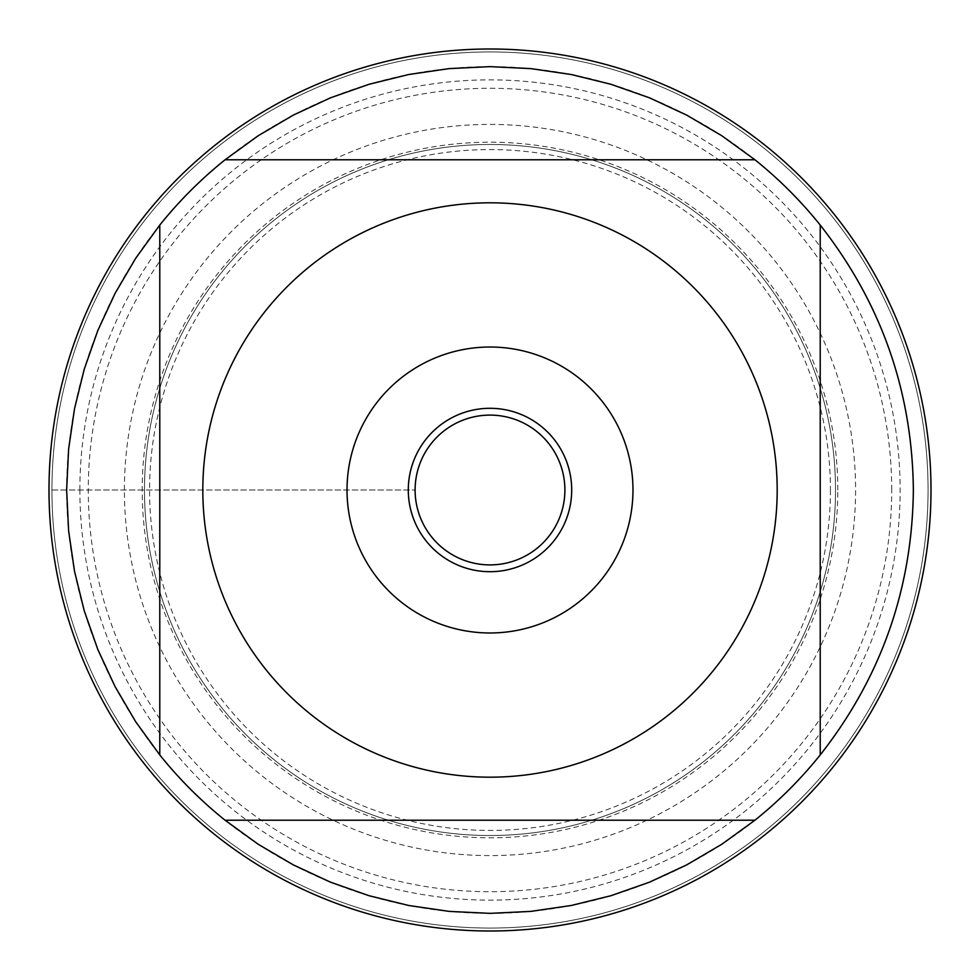 <?xml version="1.0" encoding="UTF-8"?>
<svg xmlns="http://www.w3.org/2000/svg" width="980" height="980" viewBox="0 0 980 980"><rect width="100%" height="100%" fill="white"/><g stroke="black" fill="none" stroke-linecap="round" stroke-linejoin="round"><path stroke-width="0.73" stroke-dasharray="4.9 3.68" d="M564.897 490A74.897 74.897 0 0 0 490 415.104A74.897 74.897 0 0 0 415.104 490A74.897 74.897 0 0 0 490 564.897A74.897 74.897 0 0 0 564.897 490A74.897 74.897 0 0 1 490 564.897A74.897 74.897 0 0 1 415.104 490A74.897 74.897 0 0 1 490 415.104A74.897 74.897 0 0 1 564.897 490A74.897 74.897 0 0 1 452.552 554.864A74.897 74.897 0 0 1 452.552 425.136A74.897 74.897 0 0 1 564.897 490M79.87 490A410.13 410.13 0 0 1 490 79.87A410.13 410.13 0 0 1 900.13 490A410.13 410.13 0 0 1 490 900.13A410.13 410.13 0 0 1 79.87 490M931 490A441 441 0 0 0 269.5 108.082A441 441 0 0 0 269.5 871.918A441 441 0 0 0 931 490M51.928 490A438.072 438.072 0 0 1 709.03 110.618A438.072 438.072 0 0 1 709.03 869.383A438.072 438.072 0 0 1 51.928 490L415.104 490L51.928 490M144.477 490A345.524 345.524 0 0 0 662.762 789.231A345.524 345.524 0 0 0 662.762 190.769A345.524 345.524 0 0 0 144.477 490A345.524 345.524 0 0 1 662.762 190.769A345.524 345.524 0 0 1 662.762 789.231A345.524 345.524 0 0 1 144.477 490A345.524 345.524 0 0 1 662.762 190.769A345.524 345.524 0 0 1 662.762 789.231A345.524 345.524 0 0 1 144.477 490A345.524 345.524 0 0 0 662.762 789.231A345.524 345.524 0 0 0 662.762 190.769A345.524 345.524 0 0 0 144.477 490M225.069 159.777L754.931 159.777M159.777 754.931L159.777 225.069M754.931 820.223L225.069 820.223M820.223 225.069L820.223 754.931M913.36 490A423.36 423.36 0 0 1 278.32 856.643A423.36 423.36 0 0 1 278.32 123.358A423.36 423.36 0 0 1 913.36 490M408.293 490A81.708 81.708 0 0 0 490 571.707A81.708 81.708 0 0 0 571.707 490A81.708 81.708 0 0 0 490 408.293A81.708 81.708 0 0 0 408.293 490A81.708 81.708 0 0 0 530.854 560.756A81.708 81.708 0 0 0 530.854 419.244A81.708 81.708 0 0 0 408.293 490A81.708 81.708 0 0 0 530.854 560.756A81.708 81.708 0 0 0 530.854 419.244A81.708 81.708 0 0 0 408.293 490M632.982 490A142.982 142.982 0 0 1 490 632.982A142.982 142.982 0 0 1 347.018 490A142.982 142.982 0 0 1 490 347.018A142.982 142.982 0 0 1 632.982 490M830.44 490A340.44 340.44 0 0 1 319.786 784.821A340.44 340.44 0 0 1 319.786 195.179A340.44 340.44 0 0 1 830.44 490M928.072 490A438.072 438.072 0 0 1 270.97 869.383A438.072 438.072 0 0 1 270.97 110.618A438.072 438.072 0 0 1 928.072 490A438.072 438.072 0 0 1 270.97 869.383A438.072 438.072 0 0 1 270.97 110.618A438.072 438.072 0 0 1 928.072 490M891.714 490A401.714 401.714 0 0 0 289.149 142.1A401.714 401.714 0 0 0 289.149 837.9A401.714 401.714 0 0 0 891.714 490M837.802 490A347.802 347.802 0 0 0 490 142.198A347.802 347.802 0 0 0 142.198 490A347.802 347.802 0 0 0 490 837.802A347.802 347.802 0 0 0 837.802 490M124.399 490A365.601 365.601 0 0 1 672.795 173.387A365.601 365.601 0 0 1 672.795 806.614A365.601 365.601 0 0 1 124.399 490"/><path stroke-width="1.47" d="M564.897 490A74.897 74.897 0 0 1 452.552 554.864A74.897 74.897 0 0 1 452.552 425.136A74.897 74.897 0 0 1 564.897 490M931 490A441 441 0 0 1 490 931A441 441 0 0 1 49 490A441 441 0 0 1 490 49A441 441 0 0 1 931 490M347.018 490A142.982 142.982 0 0 1 561.491 366.177A142.982 142.982 0 0 1 561.491 613.823A142.982 142.982 0 0 1 347.018 490M777.189 490A287.189 287.189 0 0 0 394.756 219.067A287.189 287.189 0 0 0 265.997 669.72A287.189 287.189 0 0 0 777.189 490M754.931 159.777L721.844 135.767L686.6 115.064L649.532 97.841L610.969 84.292L571.279 74.517L530.829 68.612L490 66.64L449.171 68.612L408.721 74.517L369.031 84.292L330.468 97.841L293.4 115.064L258.157 135.767L225.069 159.777A423.36 423.36 0 0 0 159.777 225.069L135.767 258.157L115.064 293.4L97.841 330.468L84.292 369.031L74.517 408.721L68.612 449.171L66.64 490L68.612 530.829L74.517 571.279L84.292 610.969L97.841 649.532L115.064 686.6L135.767 721.844L159.777 754.931A423.36 423.36 0 0 0 225.069 820.223L258.157 844.233L293.4 864.936L330.468 882.159L369.031 895.708L408.721 905.483L449.171 911.388L490 913.36L530.829 911.388L571.279 905.483L610.969 895.708L649.532 882.159L686.6 864.936L721.844 844.233L754.931 820.223A423.36 423.36 0 0 0 820.223 754.931L820.223 225.069A423.36 423.36 0 0 0 754.931 159.777L225.069 159.777M159.777 225.069L159.777 754.931M225.069 820.223L754.931 820.223M820.223 754.931C881.241 677.155 912.282 588.845 913.36 490C912.282 391.155 881.241 302.845 820.223 225.069M408.293 490A81.708 81.708 0 0 0 530.854 560.756A81.708 81.708 0 0 0 530.854 419.244A81.708 81.708 0 0 0 408.293 490"/></g></svg>
